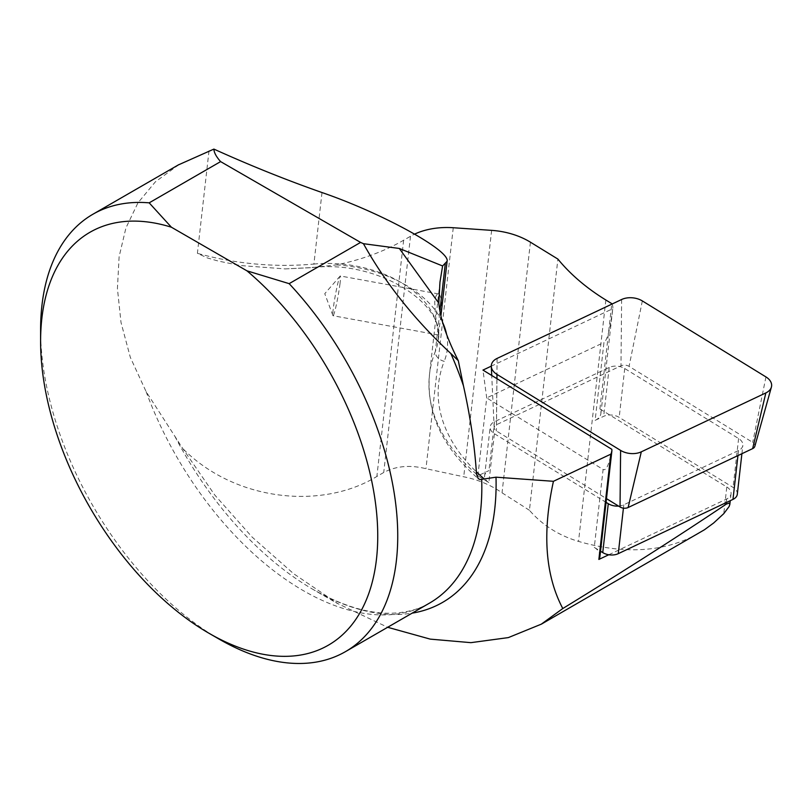 <?xml version="1.0" encoding="UTF-8"?>
<svg xmlns="http://www.w3.org/2000/svg" width="812" height="812" viewBox="0 0 812 812"><rect width="100%" height="100%" fill="white"/><g stroke="black" fill="none" stroke-linecap="round" stroke-linejoin="round"><path stroke-width="0.61" stroke-dasharray="4.06 3.04" d="M618.582 506.079A12.119 7.795 6.5 0 0 623.809 504.79L738.524 450.528A12.119 7.795 6.5 0 0 742.848 445.362A12.119 7.795 6.5 0 0 738.605 438.531L624.732 368.526A12.119 7.795 6.5 0 0 609.203 367.45L494.488 421.722A12.119 7.795 6.5 0 0 490.174 426.889A12.119 7.795 6.5 0 0 494.406 433.709L488.875 482.582L477.892 475.822L488.956 470.584A12.119 7.795 6.5 0 0 484.632 475.751A12.119 7.795 6.5 0 0 488.875 482.582M737.306 494.224A12.119 7.795 6.5 0 0 733.063 487.403L619.191 417.388A12.119 7.795 6.5 0 0 609.721 414.993A12.119 7.795 6.5 0 0 603.671 416.323L595.135 420.362L603.966 342.451C607.224 340.482 610.157 329.225 612.745 308.692L491.29 366.151M599.926 556.474A16.159 10.404 6.5 0 0 594.272 547.379L599.814 498.507L606.056 502.354M594.272 547.379L600.525 551.226M494.488 421.722L488.956 470.584M595.135 420.362A16.159 10.404 6.5 0 0 600.9 413.47A16.159 10.404 6.5 0 0 599.895 408.943L726.801 486.977L723.776 513.651M608.777 554.758L726.72 498.964A12.119 7.795 6.5 0 0 731.044 493.797A12.119 7.795 6.5 0 0 726.801 486.977M494.406 433.709L599.814 498.507L603.103 469.468L486.713 397.91L603.966 342.451M477.892 475.822L486.713 397.91L482.967 370.079M178.833 164.704L155.407 181.807L137.939 202.868L125.921 227.959L119.12 256.673L117.415 288.534L121.018 322.486L130.346 357.402L146.13 391.668L182.832 448.64L214.784 495.056L252.177 537.128L293.589 573.678L337.609 603.509L387.649 627.28M698.604 533.382C665.099 552.13 625.078 554.809 578.52 541.401C558.737 535.494 542.375 525.12 529.434 510.281L557.895 259.079M599.895 408.943L611.822 303.678M529.434 510.281L502.039 492.823C490.824 484.997 478.055 479.648 463.723 476.786L425.955 468.697C409.958 464.738 395.88 466.007 383.731 472.493L376.869 476.451C322.577 509.855 235.805 501.775 182.832 448.64M209.009 150.799L197.397 253.324L207.446 257.962L218.316 261.078L240.474 265.544L285.185 268.904L312.102 267.554L336.452 264.905A212.135 136.487 6.5 0 0 403.635 240.23L410.496 236.272A60.606 38.996 -173.5 0 1 414.678 234.089M438.368 334.067L440.794 316.812L441.555 303.607L440.987 298.227L439.688 294.857L438.054 293.873L436.521 294.939L435.354 297.689L434.704 302.267L435.577 316.274L438.368 334.067A101.013 64.99 6.5 0 1 438.125 340.38A101.013 64.99 6.5 0 1 435.344 351.393L439.901 311.148M219.169 639.145A252.542 145.805 60 0 1 40.6 329.855M611.801 449.29C609.244 464.373 606.341 471.092 603.103 469.468M612.015 304.053A16.159 10.404 -173.5 0 1 612.827 308.205A16.159 10.404 -173.5 0 1 612.745 308.692M339.934 284.342A20.198 1.401 100.3 0 0 340.309 275.978A20.198 1.401 100.3 0 0 340.126 276.09A20.198 1.401 100.3 0 0 333.427 307.372A20.198 1.401 100.3 0 0 332.92 315.563A20.198 1.401 100.3 0 0 333.052 315.726A20.198 1.401 100.3 0 0 336.269 305.089A20.198 1.401 100.3 0 0 339.934 284.342M754.825 446.346A6.313 4.06 6.5 0 0 752.704 442.378L629.077 366.374A6.313 4.06 6.5 0 0 620.987 365.816L496.457 424.727A6.313 4.06 6.5 0 0 494.193 427.843A6.313 4.06 6.5 0 0 496.416 430.969L606.483 498.649M609.203 367.45L603.671 416.323M738.524 450.528L737.946 455.583M623.809 504.79L623.423 508.139M624.732 368.526L619.191 417.388M738.605 438.531L733.063 487.403M174.885 436.348A258.46 149.215 -120 0 0 313.351 589.603A258.46 149.215 -120 0 0 412.131 613.151M605.864 300.014L578.52 541.401M726.72 498.964L726.314 502.547M453.258 227.736L425.955 468.697M491.636 230.364L463.723 476.786M530.429 242.189L502.039 492.823M403.635 240.23L376.869 476.451M410.496 236.272L383.731 472.493M321.999 192.545L313.899 264.052A212.135 136.487 -173.5 0 1 197.397 253.324M436.633 323.379A101.013 64.99 6.5 0 0 313.899 264.052A10.099 2.375 84.7 0 1 312.437 267.615A10.099 2.375 84.7 0 1 312.102 267.554M476.502 474.157A212.135 136.487 -173.5 0 1 429.497 374.515A212.135 136.487 -173.5 0 1 435.344 351.393A10.099 7.612 21.7 0 0 444.235 361.31A202.026 129.991 6.5 0 0 476.38 471.823M146.13 391.668A252.542 145.805 -120 0 0 429.518 603.113C420.707 608.239 410.689 611.416 399.474 612.654C374.515 615.496 345.8 607.812 313.351 589.603L337.569 603.58M336.452 264.905A111.112 71.497 -173.5 0 1 442.581 322.323M446.62 334.473A111.112 71.497 -173.5 0 1 444.235 361.31M621.627 299.506L620.987 365.816M497.096 358.417L496.457 424.727M642.333 300.927L629.077 366.374M765.949 376.93L752.704 442.378M496.944 378.676L496.416 430.969M484.632 475.751L490.174 426.889M741.894 453.715L742.848 445.362M731.044 493.797L730.262 500.679M440.906 315.909L440.571 318.801M438.886 333.722L438.125 340.38C446.864 305.332 378.493 259.302 312.437 267.615L285.185 268.904M439.921 282.495L429.497 374.515C426.229 412.872 442.51 447.615 478.339 478.745M600.9 413.47L612.827 308.205M438.378 293.893L340.309 275.978M438.632 335.011L333.052 315.726M340.126 276.09L324.77 293.68L332.92 315.563M494.193 427.843L491.727 375.469"/><path stroke-width="1.22" d="M600.525 551.226L602.748 552.586A12.119 7.795 6.5 0 0 608.777 554.758A12.119 7.795 6.5 0 0 618.267 553.662L732.982 499.39A12.119 7.795 6.5 0 0 737.306 494.224L741.894 453.715M606.056 502.354L608.279 503.714A12.119 7.795 6.5 0 0 618.582 506.079M598.87 559.438A16.159 10.404 6.5 0 0 599.926 556.474L611.852 451.208A16.159 10.404 -173.5 0 1 610.797 454.172L598.87 559.438L608.777 554.758M387.649 627.28L430.238 639.125L470.919 642.657L508.353 637.593L541.31 624.164L562.787 608.533C545.248 575.302 542.132 532.895 553.439 481.303L496.01 477.182L480.115 479.577L478.278 478.694L476.502 474.157C474.766 446.58 470.412 417.114 463.439 385.751L458.293 360.66L450.833 353.514C414.485 319.684 385.355 283.073 363.441 243.691L360.589 242.412L289.153 283.652A252.542 145.805 60 0 1 345.435 651.66A252.542 145.805 60 0 1 219.169 639.145L209.171 633.37A238.393 137.634 -120 0 0 376.666 557.377A238.393 137.634 -120 0 0 246.939 270.832L171.403 227.218A238.393 137.634 -120 0 0 40.6 341.405A238.393 137.634 -120 0 0 209.171 633.37M40.6 341.405L40.6 329.855A252.542 145.805 60 0 1 92.903 214.246A252.542 145.805 60 0 1 149.185 202.848L220.61 161.608C216.266 156.746 214.023 152.575 213.901 149.093C250.157 165.496 286.189 179.98 321.999 192.545C382.188 213.201 450.406 250.695 447.087 261.291L442.601 265.96L439.962 282.2L438.805 303.17C440.236 318.69 446.732 337.853 458.293 360.66M149.185 202.848L171.403 227.218M246.939 270.832L289.153 283.652M360.589 242.412L220.61 161.608M562.787 608.533C624.895 570.45 679.339 535.676 726.131 504.222L729.095 503.014L729.856 504.374L729.156 506.475L723.776 513.651L713.646 522.999L704.44 529.769L541.32 624.184M414.678 234.089A60.606 38.996 -173.5 0 1 453.258 227.736L491.636 230.364A60.606 38.996 -173.5 0 1 530.429 242.189L557.895 259.079A212.135 136.487 6.5 0 0 605.864 300.014L611.822 303.678A16.159 10.404 -173.5 0 1 612.015 304.053M610.797 454.172L553.439 481.303M213.901 149.093L178.833 164.704M491.29 366.151L482.967 370.079L611.801 449.29A16.159 10.404 -173.5 0 1 611.852 451.208M363.441 243.691L399.321 248.462L442.601 265.96M438.805 303.17L399.321 248.462M621.627 299.506L497.096 358.417A16.159 10.404 6.5 0 0 491.301 366.374A16.159 10.404 6.5 0 0 496.985 374.403L620.612 450.406A16.159 10.404 6.5 0 0 641.307 451.827L765.848 392.917A16.159 10.404 6.5 0 0 771.4 387.091A16.159 10.404 6.5 0 0 765.949 376.93L642.333 300.927A16.159 10.404 6.5 0 0 621.627 299.506M606.483 498.649L620.033 506.982A6.313 4.06 6.5 0 0 628.123 507.53L752.653 448.62A6.313 4.06 6.5 0 0 754.825 446.346L771.4 387.091M737.946 455.583L732.982 499.39M623.423 508.139L618.267 553.662M608.279 503.714L602.748 552.586M412.131 613.151A258.46 149.215 -120 0 0 496.01 477.182M726.314 502.547L726.131 504.222M445.28 263.717L439.901 311.148M463.439 385.751A252.542 145.805 -120 0 0 450.833 353.514M345.435 651.66L429.518 603.113A252.542 145.805 -120 0 0 481.699 479.557M442.581 322.323A111.112 71.497 -173.5 0 1 446.62 334.473M476.38 471.823A202.026 129.991 6.5 0 0 484.125 478.826M765.848 392.917L752.653 448.62M641.307 451.827L628.123 507.53M620.612 450.406L620.033 506.982M496.985 374.403L496.944 378.676M730.262 500.679L729.866 504.222M447.087 261.291L440.906 315.909M92.903 214.246L178.802 164.653M491.727 375.469L491.301 366.374"/></g></svg>
